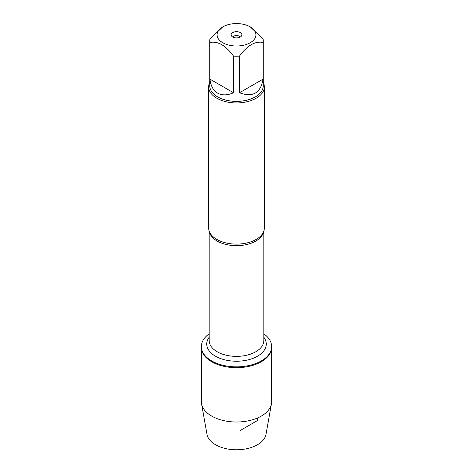 <?xml version="1.0" encoding="UTF-8"?>
<svg xmlns="http://www.w3.org/2000/svg" width="473" height="473" viewBox="0 0 473 473"><rect width="100%" height="100%" fill="white"/><g stroke="black" fill="none" stroke-linecap="round" stroke-linejoin="round"><path stroke-width="0.71" d="M263.822 333.826A35.126 20.28 180 0 1 271.626 346.573A35.126 20.28 180 0 1 236.5 366.853A35.126 20.28 180 0 1 201.374 346.573A35.126 20.28 180 0 1 209.178 333.826M271.626 346.573L271.626 401.731A35.126 20.28 180 0 1 271.443 403.806A35.126 20.28 180 0 1 248.266 420.84A35.126 20.28 180 0 1 211.662 416.069A35.126 20.28 180 0 1 201.557 403.806A35.126 20.28 180 0 1 201.374 401.731L201.374 347.395A35.126 20.28 0 0 0 236.5 367.675A35.126 20.28 0 0 0 271.626 347.395A35.126 20.28 180 0 1 249.945 366.132A35.126 20.28 180 0 1 211.662 361.733A35.126 20.28 180 0 1 201.374 347.395L201.374 346.573M208.658 86.855L208.658 228.039A27.842 16.076 0 0 0 210.337 233.544A27.842 16.076 0 0 0 216.811 239.403A27.842 16.076 0 0 0 262.663 233.544A27.842 16.076 0 0 0 264.342 228.039L264.342 86.855A27.842 16.076 180 0 1 236.5 102.931A27.842 16.076 180 0 1 208.658 86.855A27.842 16.076 180 0 1 209.77 82.355M263.23 82.355A27.842 16.076 180 0 1 264.342 86.855M240.314 32.59A5.392 3.116 180 0 1 241.425 36.066A5.392 3.116 180 0 1 236.5 37.911A5.392 3.116 180 0 1 231.575 36.066A5.392 3.116 180 0 1 233.443 32.229A5.392 3.116 180 0 1 240.314 32.59M222.765 42.724A19.423 11.21 0 0 0 250.235 42.724A19.423 11.21 0 0 0 250.235 26.866A19.423 11.21 0 0 0 238.658 23.65A19.423 11.21 0 0 0 222.765 26.866A19.423 11.21 0 0 0 222.765 42.724M239.468 92.755C252.795 97.669 260.658 93.128 263.065 79.133L239.468 92.755L239.468 56.098C247.344 45.414 255.213 40.873 263.065 42.475A26.73 15.432 0 0 0 263.23 40.761A26.73 15.432 0 0 0 263.065 39.046L250.235 26.866M263.065 79.133L263.065 42.475M222.765 26.866L209.935 39.046A26.73 15.432 0 0 0 209.77 40.761A26.73 15.432 0 0 0 209.935 42.475C217.811 40.885 225.68 45.426 233.532 56.098A26.73 15.432 0 0 0 239.468 56.098M209.935 79.133C210.692 85.826 213.246 90.485 217.598 93.11C222.044 95.564 227.359 95.445 233.532 92.755L209.935 79.133L209.935 42.475M233.532 92.755L233.532 56.098M263.23 40.761L263.23 85.944A26.73 15.432 180 0 1 246.729 100.205A26.73 15.432 180 0 1 217.598 96.859A26.73 15.432 180 0 1 209.77 85.944L209.77 40.761M239.941 37.196A3.482 2.01 0 0 0 238.96 36.078A3.482 2.01 0 0 0 235.418 35.593A3.482 2.01 0 0 0 233.059 37.196M271.443 403.806L265.997 434.397A29.651 17.123 180 0 1 246.433 448.782A29.651 17.123 180 0 1 215.534 444.756A29.651 17.123 180 0 1 207.003 434.397L201.557 403.806M238.96 421.963L238.96 423.554M240.586 430.294L257.466 420.544L257.779 417.866M263.674 231.551A27.322 15.775 180 0 1 236.5 245.67A27.322 15.775 180 0 1 209.326 231.551M209.178 231.137L209.178 340.595A27.322 15.775 0 0 0 236.5 356.37A27.322 15.775 0 0 0 263.822 340.595L263.822 231.137M263.822 337.237A29.758 17.182 180 0 1 236.5 361.224A29.758 17.182 180 0 1 209.178 337.237"/></g></svg>
